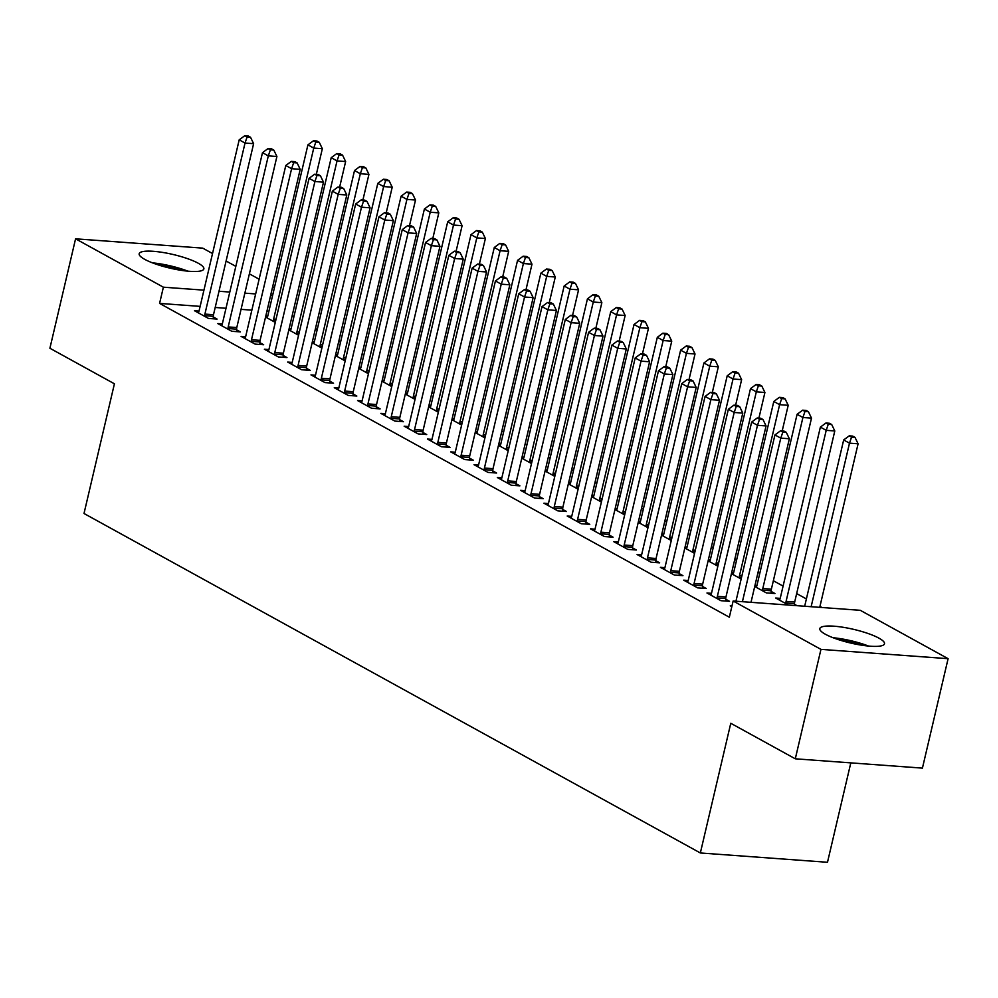 <?xml version="1.0" encoding="UTF-8"?>
<svg xmlns="http://www.w3.org/2000/svg" width="998" height="998" viewBox="0 0 998 998"><rect width="100%" height="100%" fill="white"/><g stroke="black" fill="none" stroke-linecap="round" stroke-linejoin="round"><path stroke-width="1.5" d="M825.346 634.229A33.221 6.998 -166.8 0 1 819.807 628.615A33.221 6.998 -166.8 0 1 843.41 627.33A33.221 6.998 -166.8 0 1 878.951 638.159A33.221 6.998 -166.8 0 1 884.49 643.785A33.221 6.998 -166.8 0 1 860.887 645.07A33.221 6.998 -166.8 0 1 825.346 634.229M144.71 259.343A33.221 6.998 -166.8 0 1 139.171 253.729A33.221 6.998 -166.8 0 1 162.786 252.444A33.221 6.998 -166.8 0 1 198.315 263.272A33.221 6.998 -166.8 0 1 203.854 268.899A33.221 6.998 -166.8 0 1 180.251 270.184A33.221 6.998 -166.8 0 1 144.71 259.343M821.953 607.508L819.944 606.41M806.384 598.937L796.654 593.573M783.093 586.1L773.363 580.749M759.802 573.276L758.043 572.303M736.499 560.452L734.74 559.479M713.208 547.615L711.449 546.642M689.917 534.791L688.158 533.818M666.627 521.954L664.868 520.993M643.336 509.13L641.577 508.157M620.032 496.293L618.273 495.332M596.742 483.469L594.983 482.496M573.451 470.632L571.692 469.671M550.16 457.808L548.401 456.834M526.869 444.983L525.11 444.01M503.566 432.146L501.807 431.186M480.275 419.322L478.516 418.349M456.984 406.485L455.225 405.525M433.693 393.661L431.934 392.688M410.39 380.824L408.631 379.864M387.099 368L385.34 367.027M363.808 355.176L362.049 354.203M340.518 342.339L338.759 341.366M317.227 329.515L315.468 328.542M293.923 316.678L292.164 315.717M860.288 610.314L948.1 658.68L820.955 649.374L733.143 601.008L860.288 610.314M820.955 649.374L795.294 758.804L922.426 768.123L948.1 658.68M850.807 762.871L827.492 862.284L700.346 852.966L84.007 513.496L114.421 383.793L49.9 348.252L75.574 238.821L202.706 248.128L212.524 253.542M226.097 261.014L235.827 266.366M249.388 273.839L259.118 279.203M272.679 286.675L274.438 287.636M780.211 598.363L775.695 598.027L788.445 605.05M794.483 604.277L797.04 605.686M711.487 593.323L706.971 592.999L720.943 600.696L729.538 601.32L725.758 599.249M733.63 572.702L731.684 572.565M731.422 573.65L741.152 579.002M664.905 567.675L660.377 567.338L674.361 575.035L682.944 575.659L679.176 573.588M687.036 547.041L685.09 546.904M684.84 547.989L694.571 553.354M618.311 542.014L613.795 541.677L627.767 549.374L636.362 550.01L632.595 547.927M640.454 521.38L638.508 521.243M638.246 522.328L647.976 527.692M571.729 516.353L567.201 516.016L581.185 523.713L589.768 524.349L586.001 522.266M593.872 495.719L591.914 495.582M591.664 496.667L601.395 502.031M525.148 490.692L520.619 490.355L534.591 498.052L543.186 498.688L539.419 496.605M547.278 470.058L545.332 469.921M545.07 471.006L554.801 476.37M478.553 465.031L474.038 464.694L488.01 472.403L496.605 473.027L492.825 470.956M500.697 444.409L498.738 444.26M498.489 445.345L508.219 450.709M431.972 439.37L427.443 439.045L441.415 446.742L450.011 447.366L446.243 445.295M454.102 418.748L452.156 418.599M451.907 419.684L461.637 425.048M385.378 413.708L380.862 413.384L394.834 421.081L403.429 421.705L399.649 419.634M407.521 393.087L405.575 392.938M405.313 394.035L415.043 399.387M338.796 388.047L334.268 387.723L348.252 395.42L356.835 396.044L353.067 393.973M360.927 367.426L358.981 367.276M358.731 368.374L368.462 373.726M292.202 362.399L287.686 362.062L301.658 369.759L310.253 370.383L306.486 368.312M314.345 341.765L312.399 341.628M312.137 342.713L321.867 348.077M245.62 336.738L241.092 336.401L255.076 344.098L263.659 344.734L259.892 342.651M267.763 316.104L265.805 315.967M265.555 317.052L275.286 322.416M199.039 311.077L194.51 310.74L208.482 318.437L217.077 319.073L213.31 316.99M268.861 311.401L266.915 311.264M251.858 310.153L241.054 309.368M225.997 308.27L215.194 307.471M200.136 306.374L159.58 303.404L729.338 617.213L733.143 601.008M222.329 323.901L217.801 323.577L231.786 331.274L240.368 331.897L236.601 329.827M291.054 328.941L289.096 328.791M288.846 329.876L298.577 335.241M268.911 349.562L264.395 349.238L278.367 356.935L286.962 357.558L283.183 355.488M337.636 354.589L335.69 354.452M335.428 355.538L345.171 360.902M315.505 375.223L310.977 374.886L324.949 382.583L333.544 383.22L329.777 381.136M384.23 380.25L382.271 380.113M382.022 381.199L391.752 386.563M362.087 400.884L357.571 400.547L371.543 408.244L380.126 408.881L376.358 406.797M430.812 405.912L428.866 405.774M428.604 406.86L438.334 412.224M408.669 426.545L404.153 426.208L418.125 433.905L426.72 434.542L422.952 432.458M477.393 431.573L475.447 431.435M475.198 432.521L484.928 437.885M455.263 452.206L450.734 451.869L464.719 459.567L473.301 460.203L469.534 458.119M523.987 457.234L522.041 457.096M521.779 458.182L531.51 463.534M501.844 477.855L497.328 477.531L511.3 485.228L519.896 485.851L516.128 483.781M570.569 482.895L568.623 482.745M568.373 483.843L578.104 489.195M548.438 503.516L543.91 503.192L557.894 510.889L566.477 511.512L562.71 509.442M617.163 508.556L615.205 508.406M614.955 509.504L624.686 514.856M595.02 529.177L590.504 528.853L604.476 536.55L613.071 537.174L609.291 535.103M663.745 534.217L661.799 534.067M661.537 535.153L671.28 540.517M641.614 554.838L637.086 554.514L651.058 562.211L659.653 562.835L655.886 560.764M710.339 559.878L708.38 559.728M708.131 560.814L717.861 566.178M688.196 580.499L683.667 580.162L697.652 587.872L706.235 588.496L702.467 586.412M756.921 585.527L754.975 585.389M771.192 591.452L774.959 593.523L766.377 592.899L754.713 586.475M731.983 605.948L730.262 605.823L731.808 606.684M159.58 303.404L163.385 287.187L75.574 238.821M795.294 758.804L730.773 723.276L700.346 852.966M272.666 295.196L270.708 295.046M255.663 293.948L244.859 293.15M229.802 292.052L218.999 291.266M203.941 290.156L163.385 287.187M204.902 314.083L213.497 314.719L253.617 143.675L245.021 143.051L204.902 314.083A4.254 2.507 -85.8 0 0 204.715 315.692L204.715 316.366M247.092 137L250.523 137.25L248.19 135.965L244.76 135.716L247.092 137L245.021 143.051L239.196 139.832L199.076 310.877A4.254 2.507 -85.8 0 1 198.552 312.299L198.278 312.823M213.497 314.719A4.254 2.507 -85.8 0 0 213.31 316.329L213.298 318.799M253.617 143.675L250.523 137.25M244.76 135.716L239.196 139.832M316.329 174.338L322.342 148.702L313.746 148.078L307.92 144.872L267.801 315.917A4.254 2.507 94.2 0 1 267.277 317.339L267.002 317.851M273.44 321.393L273.44 320.72A4.254 2.507 94.2 0 1 273.627 319.123L313.746 148.078L315.817 142.04L319.248 142.29L316.915 141.005L313.484 140.755L315.817 142.04M307.92 144.872L313.484 140.755M319.248 142.29L322.342 148.702M228.193 326.92L236.788 327.544L276.908 156.499L268.312 155.875L228.193 326.92A4.254 2.507 -85.8 0 0 228.006 328.529L228.006 329.19M270.383 149.837L273.814 150.087L271.493 148.802L268.05 148.552L270.383 149.837L268.312 155.875L262.486 152.669L222.379 323.714A4.254 2.507 -85.8 0 1 221.855 325.136L221.568 325.647M236.788 327.544A4.254 2.507 -85.8 0 0 236.601 329.153L236.601 331.623M276.908 156.499L273.814 150.087M268.05 148.552L262.486 152.669M251.496 339.744L260.079 340.38L300.198 169.336L291.603 168.699L251.496 339.744A4.254 2.507 -85.8 0 0 251.309 341.353L251.309 342.027M293.674 162.662L297.117 162.911L294.784 161.626L291.341 161.377L293.674 162.662L291.603 168.699L285.79 165.493L245.67 336.538A4.254 2.507 -85.8 0 1 245.146 337.96L244.872 338.484M260.079 340.38A4.254 2.507 -85.8 0 0 259.892 341.977L259.892 344.447M300.198 169.336L297.117 162.911M291.341 161.377L285.79 165.493M339.619 187.162L345.632 161.539L337.037 160.903L331.211 157.696L291.104 328.741A4.254 2.507 94.2 0 1 290.58 330.163L290.293 330.687M296.73 334.23L296.73 333.557A4.254 2.507 94.2 0 1 296.917 331.947L337.037 160.903L339.108 154.865L342.539 155.114L340.218 153.829L336.775 153.58L339.108 154.865M331.211 157.696L336.775 153.58M342.539 155.114L345.632 161.539M362.91 199.987L368.923 174.363L360.328 173.739L354.515 170.533L314.395 341.578A4.254 2.507 94.2 0 1 313.871 342.988L313.597 343.512M320.034 347.055L320.034 346.381A4.254 2.507 94.2 0 1 320.221 344.784L360.328 173.739L362.399 167.689L365.842 167.951L363.509 166.666L360.066 166.417L362.399 167.689M354.515 170.533L360.066 166.417M365.842 167.951L368.923 174.363M156.511 264.32A28.742 6.063 -166.8 0 1 166.841 266.004A28.742 6.063 -166.8 0 1 183.62 270.683M187.911 271.169A33.009 6.961 13.2 0 0 166.541 265.019A33.009 6.961 13.2 0 0 152.445 262.848M837.147 639.207A28.742 6.063 -166.8 0 1 847.477 640.891A28.742 6.063 -166.8 0 1 864.256 645.569M868.547 646.055A33.009 6.961 13.2 0 0 847.177 639.905A33.009 6.961 13.2 0 0 833.081 637.734M274.787 352.581L283.37 353.205L323.489 182.16L314.906 181.536L274.787 352.581A4.254 2.507 -85.8 0 0 274.6 354.178L274.6 354.851M316.965 175.486L320.408 175.748L318.075 174.463L314.644 174.213L316.965 175.486L314.906 181.536L309.081 178.33L268.961 349.375A4.254 2.507 -85.8 0 1 268.437 350.785L268.163 351.308M283.37 353.205A4.254 2.507 -85.8 0 0 283.195 354.814L283.183 357.284M323.489 182.16L320.408 175.748M314.644 174.213L309.081 178.33M298.078 365.405L306.673 366.041L346.793 194.997L338.197 194.361L298.078 365.405A4.254 2.507 -85.8 0 0 297.891 367.014L297.891 367.688M340.268 188.323L343.699 188.572L341.366 187.287L337.935 187.038L340.268 188.323L338.197 194.361L332.371 191.154L292.252 362.199A4.254 2.507 -85.8 0 1 291.728 363.621L291.453 364.133M306.673 366.041A4.254 2.507 -85.8 0 0 306.486 367.638L306.473 370.108M346.793 194.997L343.699 188.572M337.935 187.038L332.371 191.154M386.214 212.823L392.214 187.2L383.631 186.564L377.805 183.358L337.686 354.402A4.254 2.507 94.2 0 1 337.162 355.824L336.887 356.336M343.324 359.891L343.324 359.218A4.254 2.507 94.2 0 1 343.512 357.608L383.631 186.564L385.69 180.526L389.133 180.775L386.8 179.49L383.369 179.241L385.69 180.526M377.805 183.358L383.369 179.241M389.133 180.775L392.214 187.2M409.504 225.648L415.517 200.024L406.922 199.4L401.096 196.194L360.977 367.227A4.254 2.507 94.2 0 1 360.453 368.649L360.178 369.173M366.615 372.716L366.615 372.042A4.254 2.507 94.2 0 1 366.802 370.445L406.922 199.4L408.993 193.35L412.424 193.6L410.091 192.327L406.66 192.065L408.993 193.35M401.096 196.194L406.66 192.065M412.424 193.6L415.517 200.024M321.368 378.242L329.964 378.866L370.083 207.821L361.488 207.197L321.368 378.242A4.254 2.507 -85.8 0 0 321.181 379.839L321.181 380.512M363.559 201.147L366.99 201.409L364.657 200.124L361.226 199.862L363.559 201.147L361.488 207.197L355.662 203.991L315.543 375.023A4.254 2.507 -85.8 0 1 315.031 376.446L314.744 376.97M329.964 378.866A4.254 2.507 -85.8 0 0 329.777 380.475L329.764 382.945M370.083 207.821L366.99 201.409M361.226 199.862L355.662 203.991M432.795 238.485L438.808 212.861L430.213 212.225L424.387 209.019L384.267 380.063A4.254 2.507 94.2 0 1 383.756 381.486L383.469 381.997M389.906 385.54L389.906 384.879A4.254 2.507 94.2 0 1 390.093 383.269L430.213 212.225L432.284 206.187L435.714 206.436L433.382 205.151L429.951 204.902L432.284 206.187M424.387 209.019L429.951 204.902M435.714 206.436L438.808 212.861M344.659 391.066L353.255 391.69L393.374 220.658L384.779 220.022L344.659 391.066A4.254 2.507 -85.8 0 0 344.485 392.676L344.472 393.337M386.85 213.984L390.28 214.233L387.96 212.948L384.517 212.699L386.85 213.984L384.779 220.022L378.966 216.816L338.846 387.86A4.254 2.507 -85.8 0 1 338.322 389.282L338.048 389.794M353.255 391.69A4.254 2.507 -85.8 0 0 353.067 393.299L353.067 395.769M393.374 220.658L390.28 214.233M384.517 212.699L378.966 216.816M456.086 251.309L462.099 225.685L453.504 225.061L447.69 221.843L407.571 392.888A4.254 2.507 94.2 0 1 407.047 394.31L406.772 394.834M413.197 398.377L413.209 397.703A4.254 2.507 94.2 0 1 413.384 396.094L453.504 225.061L455.575 219.011L459.005 219.261L456.685 217.988L453.242 217.726L455.575 219.011M447.69 221.843L453.242 217.726M459.005 219.261L462.099 225.685M367.963 403.891L376.545 404.527L416.665 233.482L408.082 232.858L367.963 403.891A4.254 2.507 -85.8 0 0 367.775 405.5L367.775 406.174M410.141 226.808L413.584 227.057L411.251 225.785L407.808 225.523L410.141 226.808L408.082 232.858L402.256 229.64L362.137 400.685A4.254 2.507 -85.8 0 1 361.613 402.107L361.338 402.631M376.545 404.527A4.254 2.507 -85.8 0 0 376.358 406.136L376.358 408.606M416.665 233.482L413.584 227.057M407.808 225.523L402.256 229.64M479.377 264.146L485.39 238.51L476.807 237.886L470.981 234.68L430.862 405.724A4.254 2.507 94.2 0 1 430.338 407.147L430.063 407.658M436.5 411.201L436.5 410.54A4.254 2.507 94.2 0 1 436.687 408.931L476.807 237.886L478.865 231.848L482.308 232.097L479.976 230.812L476.533 230.563L478.865 231.848M470.981 234.68L476.533 230.563M482.308 232.097L485.39 238.51M391.253 416.727L399.849 417.351L439.956 246.306L431.373 245.683L391.253 416.727A4.254 2.507 -85.8 0 0 391.066 418.337L391.066 418.998M433.431 239.645L436.875 239.894L434.542 238.609L431.111 238.36L433.431 239.645L431.373 245.683L425.547 242.477L385.428 413.521A4.254 2.507 -85.8 0 1 384.904 414.943L384.629 415.455M399.849 417.351A4.254 2.507 -85.8 0 0 399.662 418.96L399.649 421.43M439.956 246.306L436.875 239.894M431.111 238.36L425.547 242.477M502.68 276.97L508.681 251.346L500.098 250.71L494.272 247.504L454.152 418.549A4.254 2.507 94.2 0 1 453.628 419.971L453.354 420.495M459.791 424.038L459.791 423.364A4.254 2.507 94.2 0 1 459.978 421.755L500.098 250.71L502.156 244.672L505.599 244.922L503.266 243.637L499.836 243.387L502.156 244.672M494.272 247.504L499.836 243.387M505.599 244.922L508.681 251.346M414.544 429.552L423.14 430.188L463.259 259.143L454.664 258.507L414.544 429.552A4.254 2.507 -85.8 0 0 414.357 431.161L414.357 431.835M456.735 252.469L460.165 252.719L457.833 251.434L454.402 251.184L456.735 252.469L454.664 258.507L448.838 255.301L408.718 426.346A4.254 2.507 -85.8 0 1 408.194 427.768L407.92 428.292M423.14 430.188A4.254 2.507 -85.8 0 0 422.952 431.785L422.94 434.255M463.259 259.143L460.165 252.719M454.402 251.184L448.838 255.301M525.971 289.794L531.984 264.171L523.389 263.547L517.563 260.341L477.443 431.386A4.254 2.507 94.2 0 1 476.919 432.795L476.645 433.319M483.082 436.862L483.082 436.188A4.254 2.507 94.2 0 1 483.269 434.592L523.389 263.547L525.459 257.509L528.89 257.758L526.557 256.474L523.127 256.224L525.459 257.509M517.563 260.341L523.127 256.224M528.89 257.758L531.984 264.171M437.835 442.388L446.43 443.012L486.55 271.967L477.955 271.344L437.835 442.388A4.254 2.507 -85.8 0 0 437.648 443.985L437.648 444.659M480.026 265.306L483.456 265.555L481.136 264.27L477.693 264.021L480.026 265.306L477.955 271.344L472.129 268.138L432.022 439.182A4.254 2.507 -85.8 0 1 431.498 440.592L431.211 441.116M446.43 443.012A4.254 2.507 -85.8 0 0 446.243 444.621L446.231 447.092M486.55 271.967L483.456 265.555M477.693 264.021L472.129 268.138M549.262 302.631L555.275 277.007L546.679 276.371L540.854 273.165L500.746 444.21A4.254 2.507 94.2 0 1 500.223 445.632L499.936 446.143M506.373 449.699L506.373 449.025A4.254 2.507 94.2 0 1 506.56 447.416L546.679 276.371L548.75 270.333L552.181 270.583L549.861 269.298L546.417 269.048L548.75 270.333M540.854 273.165L546.417 269.048M552.181 270.583L555.275 277.007M461.138 455.213L469.721 455.849L509.841 284.804L501.246 284.168L461.138 455.213A4.254 2.507 -85.8 0 0 460.951 456.822L460.939 457.496M503.316 278.13L506.747 278.38L504.427 277.095L500.984 276.845L503.316 278.13L501.246 284.168L495.432 280.962L455.313 452.007A4.254 2.507 -85.8 0 1 454.789 453.429L454.514 453.953M469.721 455.849A4.254 2.507 -85.8 0 0 469.534 457.446L469.534 459.916M509.841 284.804L506.747 278.38M500.984 276.845L495.432 280.962M572.553 315.455L578.566 289.832L569.97 289.208L564.157 286.002L524.037 457.034A4.254 2.507 94.2 0 1 523.513 458.456L523.239 458.98M529.664 462.523L529.676 461.849A4.254 2.507 94.2 0 1 529.863 460.253L569.97 289.208L572.041 283.158L575.472 283.42L573.151 282.135L569.708 281.885L572.041 283.158M564.157 286.002L569.708 281.885M575.472 283.42L578.566 289.832M484.429 468.05L493.012 468.673L533.132 297.629L524.549 297.005L484.429 468.05A4.254 2.507 -85.8 0 0 484.242 469.646L484.242 470.32M526.607 290.954L530.05 291.216L527.717 289.931L524.287 289.682L526.607 290.954L524.549 297.005L518.723 293.799L478.603 464.843A4.254 2.507 -85.8 0 1 478.079 466.253L477.805 466.777M493.012 468.673A4.254 2.507 -85.8 0 0 492.825 470.283L492.825 472.753M533.132 297.629L530.05 291.216M524.287 289.682L518.723 293.799M595.843 328.292L601.856 302.668L593.274 302.032L587.448 298.826L547.328 469.871A4.254 2.507 94.2 0 1 546.804 471.293L546.53 471.805M552.967 475.347L552.967 474.686A4.254 2.507 94.2 0 1 553.154 473.077L593.274 302.032L595.332 295.994L598.775 296.244L596.442 294.959L593.012 294.709L595.332 295.994M587.448 298.826L593.012 294.709M598.775 296.244L601.856 302.668M507.72 480.874L516.315 481.498L556.422 310.465L547.84 309.829L507.72 480.874A4.254 2.507 -85.8 0 0 507.533 482.483L507.533 483.157M549.898 303.791L553.341 304.041L551.008 302.756L547.578 302.506L549.898 303.791L547.84 309.829L542.014 306.623L501.894 477.668A4.254 2.507 -85.8 0 1 501.37 479.09L501.096 479.601M516.315 481.498A4.254 2.507 -85.8 0 0 516.128 483.107L516.116 485.577M556.422 310.465L553.341 304.041M547.578 302.506L542.014 306.623M619.147 341.116L625.147 315.493L616.564 314.869L610.739 311.663L570.619 482.695A4.254 2.507 94.2 0 1 570.095 484.117L569.821 484.641M576.258 488.184L576.258 487.511A4.254 2.507 94.2 0 1 576.445 485.901L616.564 314.869L618.623 308.819L622.066 309.068L619.733 307.796L616.302 307.534L618.623 308.819M610.739 311.663L616.302 307.534M622.066 309.068L625.147 315.493M531.011 493.711L539.606 494.334L579.726 323.29L571.13 322.666L531.011 493.711A4.254 2.507 -85.8 0 0 530.824 495.307L530.824 495.981M573.201 316.616L576.632 316.865L574.299 315.593L570.868 315.331L573.201 316.616L571.13 322.666L565.305 319.46L525.185 490.492A4.254 2.507 -85.8 0 1 524.661 491.914L524.387 492.438M539.606 494.334A4.254 2.507 -85.8 0 0 539.419 495.944L539.407 498.414M579.726 323.29L576.632 316.865M570.868 315.331L565.305 319.46M642.438 353.953L648.45 328.33L639.855 327.693L634.029 324.487L593.91 495.532A4.254 2.507 94.2 0 1 593.386 496.954L593.111 497.466M599.549 501.008L599.549 500.347A4.254 2.507 94.2 0 1 599.736 498.738L639.855 327.693L641.926 321.655L645.357 321.905L643.024 320.62L639.593 320.37L641.926 321.655M634.029 324.487L639.593 320.37M645.357 321.905L648.45 328.33M554.302 506.535L562.897 507.159L603.017 336.126L594.421 335.49L554.302 506.535A4.254 2.507 -85.8 0 0 554.115 508.144L554.115 508.805M596.492 329.452L599.923 329.702L597.602 328.417L594.159 328.167L596.492 329.452L594.421 335.49L588.595 332.284L548.488 503.329A4.254 2.507 -85.8 0 1 547.964 504.751L547.677 505.262M562.897 507.159A4.254 2.507 -85.8 0 0 562.71 508.768L562.71 511.238M603.017 336.126L599.923 329.702M594.159 328.167L588.595 332.284M665.728 366.777L671.741 341.154L663.146 340.53L657.32 337.312L617.213 508.356A4.254 2.507 94.2 0 1 616.689 509.778L616.402 510.302M622.839 513.845L622.839 513.172A4.254 2.507 94.2 0 1 623.026 511.562L663.146 340.53L665.217 334.48L668.648 334.729L666.327 333.444L662.884 333.195L665.217 334.48M657.32 337.312L662.884 333.195M668.648 334.729L671.741 341.154M577.605 519.359L586.188 519.995L626.307 348.951L617.712 348.327L577.605 519.359A4.254 2.507 -85.8 0 0 577.418 520.968L577.418 521.642M619.783 342.277L623.226 342.526L620.893 341.241L617.45 340.992L619.783 342.277L617.712 348.327L611.899 345.108L571.779 516.153A4.254 2.507 -85.8 0 1 571.255 517.575L570.981 518.099M586.188 519.995A4.254 2.507 -85.8 0 0 586.001 521.605L586.001 524.075M626.307 348.951L623.226 342.526M617.45 340.992L611.899 345.108M689.019 379.614L695.032 353.978L686.437 353.354L680.624 350.148L640.504 521.193A4.254 2.507 94.2 0 1 639.98 522.615L639.706 523.127M646.143 526.67L646.143 526.008A4.254 2.507 94.2 0 1 646.33 524.399L686.437 353.354L688.508 347.316L691.951 347.566L689.618 346.281L686.175 346.032L688.508 347.316M680.624 350.148L686.175 346.032M691.951 347.566L695.032 353.978M600.896 532.196L609.479 532.82L649.598 361.775L641.015 361.151L600.896 532.196A4.254 2.507 -85.8 0 0 600.709 533.805L600.709 534.466M643.074 355.113L646.517 355.363L644.184 354.078L640.753 353.828L643.074 355.113L641.015 361.151L635.19 357.945L595.07 528.99A4.254 2.507 -85.8 0 1 594.546 530.412L594.272 530.924M609.479 532.82A4.254 2.507 -85.8 0 0 609.304 534.429L609.291 536.899M649.598 361.775L646.517 355.363M640.753 353.828L635.19 357.945M712.322 392.439L718.323 366.815L709.74 366.179L703.914 362.973L663.795 534.017A4.254 2.507 94.2 0 1 663.271 535.439L662.996 535.963M669.433 539.506L669.433 538.833A4.254 2.507 94.2 0 1 669.621 537.223L709.74 366.179L711.799 360.141L715.242 360.39L712.909 359.105L709.478 358.856L711.799 360.141M703.914 362.973L709.478 358.856M715.242 360.39L718.323 366.815M624.187 545.02L632.782 545.657L672.902 374.612L664.306 373.976L624.187 545.02A4.254 2.507 -85.8 0 0 624 546.63L624 547.303M666.377 367.938L669.808 368.187L667.475 366.902L664.044 366.653L666.377 367.938L664.306 373.976L658.48 370.769L618.361 541.814A4.254 2.507 -85.8 0 1 617.837 543.236L617.562 543.76M632.782 545.657A4.254 2.507 -85.8 0 0 632.595 547.253L632.582 549.723M672.902 374.612L669.808 368.187M664.044 366.653L658.48 370.769M735.613 405.263L741.626 379.639L733.031 379.015L727.205 375.809L687.086 546.854A4.254 2.507 94.2 0 1 686.562 548.264L686.287 548.788M692.724 552.331L692.724 551.657A4.254 2.507 94.2 0 1 692.911 550.06L733.031 379.015L735.102 372.965L738.532 373.227L736.2 371.942L732.769 371.693L735.102 372.965M727.205 375.809L732.769 371.693M738.532 373.227L741.626 379.639M647.477 557.857L656.073 558.481L696.192 387.436L687.597 386.812L647.477 557.857A4.254 2.507 -85.8 0 0 647.29 559.454L647.29 560.128M689.668 380.762L693.099 381.024L690.766 379.739L687.335 379.49L689.668 380.762L687.597 386.812L681.771 383.606L641.652 554.651A4.254 2.507 -85.8 0 1 641.14 556.061L640.853 556.585M656.073 558.481A4.254 2.507 -85.8 0 0 655.886 560.09L655.873 562.56M696.192 387.436L693.099 381.024M687.335 379.49L681.771 383.606M758.904 418.1L764.917 392.476L756.322 391.84L750.496 388.634L710.376 559.678A4.254 2.507 94.2 0 1 709.865 561.101L709.578 561.612M716.015 565.167L716.015 564.494A4.254 2.507 94.2 0 1 716.202 562.884L756.322 391.84L758.393 385.802L761.823 386.051L759.49 384.766L756.06 384.517L758.393 385.802M750.496 388.634L756.06 384.517M761.823 386.051L764.917 392.476M670.768 570.681L679.364 571.318L719.483 400.273L710.888 399.637L670.768 570.681A4.254 2.507 -85.8 0 0 670.594 572.291L670.581 572.964M712.959 393.599L716.389 393.848L714.069 392.563L710.626 392.314L712.959 393.599L710.888 399.637L705.075 396.431L664.955 567.475A4.254 2.507 -85.8 0 1 664.431 568.897L664.157 569.409M679.364 571.318A4.254 2.507 -85.8 0 0 679.176 572.914L679.176 575.384M719.483 400.273L716.389 393.848M710.626 392.314L705.075 396.431M782.195 430.924L788.208 405.3L779.613 404.677L773.799 401.47L733.68 572.503A4.254 2.507 94.2 0 1 733.156 573.925L732.881 574.449M739.306 577.992L739.318 577.318A4.254 2.507 94.2 0 1 739.493 575.721L779.613 404.677L781.684 398.626L785.114 398.888L782.794 397.603L779.351 397.341L781.684 398.626M773.799 401.47L779.351 397.341M785.114 398.888L788.208 405.3M694.072 583.518L702.654 584.142L742.774 413.097L734.191 412.473L694.072 583.518A4.254 2.507 -85.8 0 0 693.884 585.115L693.884 585.789M736.25 406.423L739.693 406.685L737.36 405.4L733.917 405.151L736.25 406.423L734.191 412.473L728.365 409.267L688.246 580.3A4.254 2.507 -85.8 0 1 687.722 581.722L687.447 582.246M702.654 584.142A4.254 2.507 -85.8 0 0 702.467 585.751L702.467 588.221M742.774 413.097L739.693 406.685M733.917 405.151L728.365 409.267M771.192 593.249L771.192 590.779A4.254 2.507 94.2 0 1 771.379 589.169L811.499 418.137L802.916 417.501L797.09 414.295L756.971 585.339A4.254 2.507 94.2 0 1 756.447 586.762L756.172 587.273M762.609 590.816L762.609 590.155A4.254 2.507 94.2 0 1 762.796 588.546L802.916 417.501L804.974 411.463L808.417 411.712L806.085 410.428L802.641 410.178L804.974 411.463M797.09 414.295L802.641 410.178M808.417 411.712L811.499 418.137M717.362 596.342L725.958 596.966L766.065 425.934L757.482 425.298L717.362 596.342A4.254 2.507 -85.8 0 0 717.175 597.952L717.175 598.613M759.54 419.26L762.983 419.509L760.651 418.224L757.22 417.975L759.54 419.26L757.482 425.298L751.656 422.092L711.537 593.136A4.254 2.507 -85.8 0 1 711.013 594.559L710.738 595.07M725.958 596.966A4.254 2.507 -85.8 0 0 725.771 598.575L725.758 601.046M766.065 425.934L762.983 419.509M757.22 417.975L751.656 422.092M794.483 605.499L794.495 603.615A4.254 2.507 94.2 0 1 794.682 602.006L834.79 430.961L826.207 430.338L820.381 427.119L780.261 598.164A4.254 2.507 94.2 0 1 779.737 599.586L779.463 600.11M785.9 603.653L785.9 602.979A4.254 2.507 94.2 0 1 786.087 601.37L826.207 430.338L828.265 424.287L831.708 424.537L829.375 423.264L825.945 423.002L828.265 424.287M820.381 427.119L825.945 423.002M831.708 424.537L834.79 430.961M751.007 602.318L789.368 438.758L780.773 438.134L742.412 601.682M782.844 432.084L786.274 432.334L783.941 431.061L780.511 430.799L782.844 432.084L780.773 438.134L774.947 434.928L735.95 601.208M789.368 438.758L786.274 432.334M780.511 430.799L774.947 434.928M819.732 607.345L858.093 443.786L849.498 443.162L843.672 439.956L804.675 606.248M811.137 606.722L849.498 443.162L851.568 437.124L854.999 437.374L852.666 436.089L849.236 435.839L851.568 437.124M843.672 439.956L849.236 435.839M854.999 437.374L858.093 443.786M204.715 315.692L213.31 316.329M275.648 320.882L273.44 320.72M276.009 319.298L273.627 319.123M228.006 328.529L236.601 329.153M251.309 341.353L259.892 341.977M298.938 333.719L296.73 333.557M299.313 332.122L296.917 331.947M322.229 346.543L320.034 346.381M322.604 344.959L320.221 344.784M274.6 354.178L283.195 354.814M297.891 367.014L306.486 367.638M345.52 359.38L343.324 359.218M345.894 357.783L343.512 357.608M368.811 372.204L366.615 372.042M369.185 370.62L366.802 370.445M321.181 379.839L329.777 380.475M392.114 385.041L389.906 384.879M392.488 383.444L390.093 383.269M344.485 392.676L353.067 393.299M415.405 397.865L413.209 397.703M415.779 396.268L413.384 396.094M367.775 405.5L376.358 406.136M438.696 410.689L436.5 410.54M439.07 409.105L436.687 408.931M391.066 418.337L399.662 418.96M461.987 423.526L459.791 423.364M462.361 421.929L459.978 421.755M414.357 431.161L422.952 431.785M485.278 436.351L483.082 436.188M485.652 434.766L483.269 434.592M437.648 443.985L446.243 444.621M508.581 449.187L506.373 449.025M508.955 447.591L506.56 447.416M460.951 456.822L469.534 457.446M531.872 462.012L529.676 461.849M532.246 460.427L529.863 460.253M484.242 469.646L492.825 470.283M555.162 474.848L552.967 474.686M555.537 473.252L553.154 473.077M507.533 482.483L516.128 483.107M578.453 487.673L576.258 487.511M578.828 486.076L576.445 485.901M530.824 495.307L539.419 495.944M601.757 500.509L599.549 500.347M602.118 498.913L599.736 498.738M554.115 508.144L562.71 508.768M625.047 513.334L622.839 513.172M625.422 511.737L623.026 511.562M577.418 520.968L586.001 521.605M648.338 526.158L646.143 526.008M648.712 524.574L646.33 524.399M600.709 533.805L609.304 534.429M671.629 538.995L669.433 538.833M672.003 537.398L669.621 537.223M624 546.63L632.595 547.253M694.92 551.819L692.724 551.657M695.294 550.235L692.911 550.06M647.29 559.454L655.886 560.09M718.223 564.656L716.015 564.494M718.597 563.059L716.202 562.884M670.594 572.291L679.176 572.914M741.514 577.48L739.318 577.318M741.888 575.896L739.493 575.721M693.884 585.115L702.467 585.751M771.192 590.779L762.609 590.155M771.379 589.169L762.796 588.546M717.175 597.952L725.771 598.575M794.495 603.615L785.9 602.979M794.682 602.006L786.087 601.37"/></g></svg>
